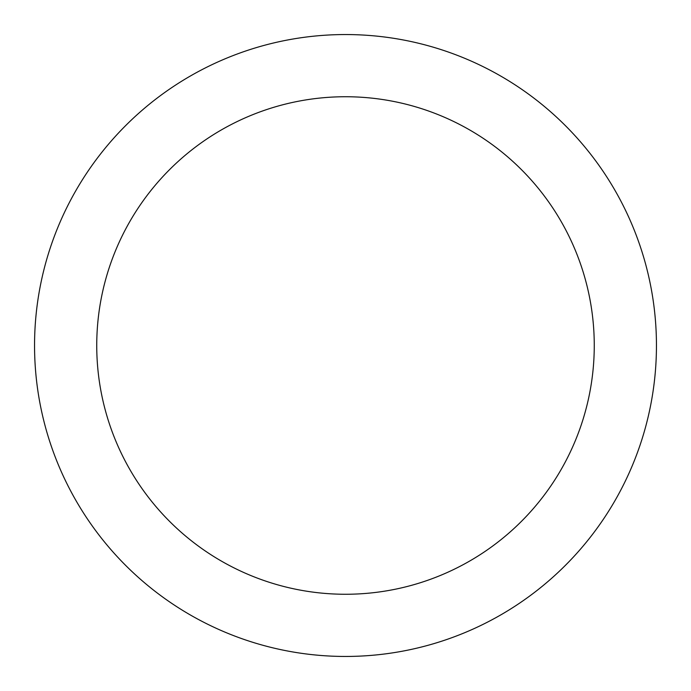 <?xml version="1.0" encoding="UTF-8"?>
<svg xmlns="http://www.w3.org/2000/svg" width="691" height="691" viewBox="0 0 691 691"><rect width="100%" height="100%" fill="white"/><g stroke="black" fill="none" stroke-linecap="round" stroke-linejoin="round"><path stroke-width="1.04" d="M345.5 34.55A310.95 310.95 0 0 1 656.45 345.5A310.95 310.95 0 0 1 345.5 656.45A310.95 310.95 0 0 1 34.55 345.5A310.95 310.95 0 0 1 345.5 34.55M345.5 594.26A248.76 248.76 0 0 1 96.74 345.5A248.76 248.76 0 0 1 345.5 96.74A248.76 248.76 0 0 1 594.26 345.5A248.76 248.76 0 0 1 345.5 594.26"/></g></svg>
